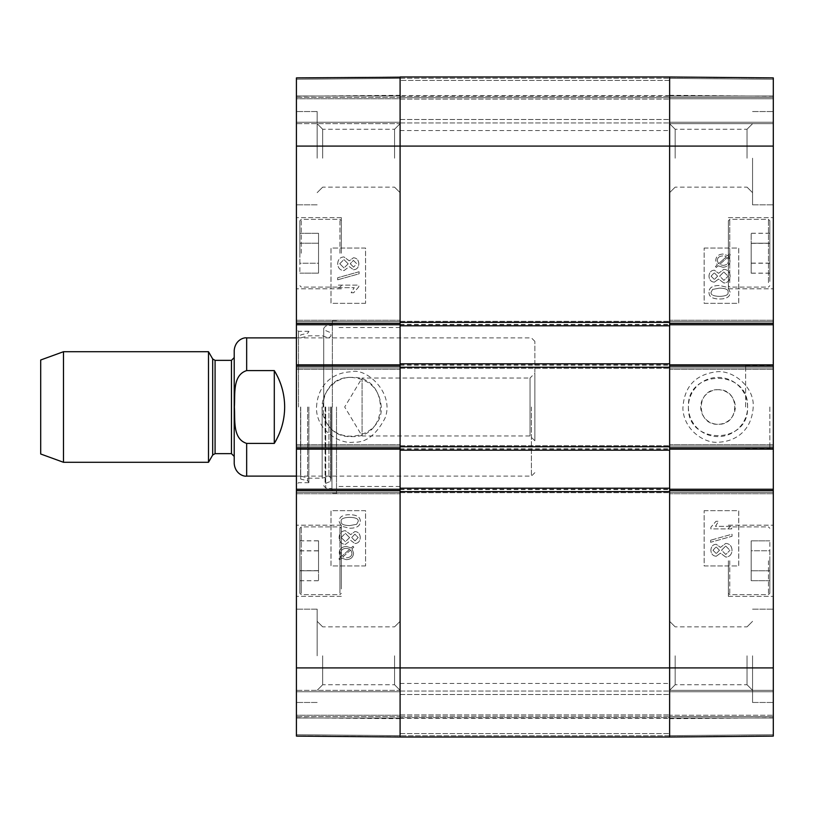 <?xml version="1.0" encoding="UTF-8"?>
<svg xmlns="http://www.w3.org/2000/svg" width="814" height="814" viewBox="0 0 814 814"><rect width="100%" height="100%" fill="white"/><g stroke="black" fill="none" stroke-linecap="round" stroke-linejoin="round"><path stroke-width="0.61" stroke-dasharray="4.07 3.05" d="M688.41 407C686.64 445.156 749.429 445.136 747.547 407C749.389 368.834 686.66 368.864 688.41 407M747.608 407A29.599 29.599 0 0 0 703.204 381.369A29.599 29.599 0 0 0 703.204 432.631A29.599 29.599 0 0 0 747.608 407M773.3 78.154L773.3 96.205L773.3 78.154L669.627 77.249L669.627 95.299L669.627 77.249L773.3 78.154L773.3 736.11L773.3 716.625L773.3 736.11L669.627 737.016L669.627 77.249M773.3 79.273L773.3 98.759L773.3 79.273L669.627 78.368L669.627 76.984L669.627 98.759L669.627 78.368L773.3 79.273M773.3 98.759L773.3 123.636L773.3 97.375L773.3 123.636L773.3 98.759L669.627 98.759L669.627 123.636L669.627 97.375L669.627 123.636L669.627 98.759L773.3 98.759M669.627 367.256L669.627 321.642L669.627 323.372L773.3 323.372L773.3 324.755L669.627 324.755L669.627 322.334M773.3 323.372L773.3 324.755M773.3 364.845L773.3 369.332L773.3 366.219L669.627 366.219L669.627 364.845L773.3 364.845L773.3 366.219M669.627 491.666L669.627 446.052L669.627 447.781L773.3 447.781L773.3 449.155L669.627 449.155L669.627 446.744M773.3 447.781L773.3 449.155M773.3 489.245L773.3 493.742L773.3 490.628L669.627 490.628L669.627 489.245L773.3 489.245L773.3 490.628M773.3 715.241L773.3 690.364L773.3 718.009L773.3 690.364L773.3 715.241L669.627 715.241L669.627 718.009L669.627 690.364L669.627 737.016L669.627 690.364L669.627 715.241L773.3 715.241M773.3 735.846L773.3 717.795L773.3 735.846L669.627 736.751L669.627 718.701L669.627 736.751L773.3 735.846M400.091 77.249L296.418 78.154L400.091 77.249L400.091 95.299L400.091 76.984L669.627 76.984L400.091 76.984L669.627 76.984L400.091 76.984L669.627 76.984L400.091 76.984L400.091 97.721L400.091 76.984L400.091 96.337L400.091 76.984L296.418 77.89L400.091 76.984L296.418 77.89L400.091 76.984L669.627 76.984L669.627 97.721L669.627 76.984L669.627 96.337L669.627 76.984L773.3 77.89L669.627 76.984L773.3 77.89L669.627 76.984L773.3 77.89L669.627 76.984L669.627 737.016L400.091 737.016L296.418 736.11L400.091 737.016L296.418 736.11L400.091 737.016L296.418 736.11L400.091 737.016L400.091 691.747L400.091 737.016L296.418 736.11L296.418 77.89L296.418 122.253L296.418 77.89L296.418 96.205L296.418 77.89L296.418 95.991L296.418 77.89L400.091 76.984L400.091 737.016L400.091 718.009L400.091 737.016L669.627 737.016L669.627 733.556L669.627 737.016L773.3 736.11L669.627 737.016L773.3 736.11L669.627 737.016L669.627 718.009L669.627 735.632L773.3 734.727L773.3 718.009L773.3 734.727L669.627 735.632L669.627 736.751M773.3 560.775L773.3 525.183L773.3 560.775M773.3 253.225L773.3 217.633L773.3 253.225M773.3 655.809L773.3 609.157L773.3 655.809M773.3 158.191L773.3 111.538L773.3 158.191M773.3 407L773.3 362.077L773.3 407M718.009 389.723C695.726 388.665 695.726 425.335 718.009 424.277C740.292 425.335 740.292 388.665 718.009 389.723A17.277 17.277 0 0 0 703.042 415.639A17.277 17.277 0 0 0 732.976 415.639A17.277 17.277 0 0 0 718.009 389.723M769.841 253.225L769.841 220.736L769.841 253.225M769.841 243.203L769.841 273.199L769.841 233.252L769.841 243.203L751.18 243.203L751.18 273.138L751.18 233.252L751.18 273.199L751.18 243.203L769.841 243.203L751.18 243.203M769.841 281.41L769.841 220.736L769.841 281.41M769.841 560.775L769.841 593.264L769.841 560.775M769.841 550.763L769.841 580.687L769.841 540.862L769.841 580.687L769.841 550.763L751.18 550.763L751.18 580.687L751.18 540.862L751.18 580.687L751.18 540.862L751.18 550.763L769.841 550.763M669.627 493.742L669.627 492.358L669.627 493.742L773.3 493.742L669.627 493.742M669.627 444.668L669.627 446.052L669.627 444.668L773.3 444.668L669.627 444.668M669.627 369.332L669.627 367.948L669.627 369.332L773.3 369.332L669.627 369.332M669.627 320.258L669.627 321.642L669.627 320.258L773.3 320.258L669.627 320.258M669.627 655.809L669.627 690.282L669.627 655.809M669.627 158.191L669.627 192.664L669.627 158.191M769.841 540.862L751.18 540.862L769.841 540.862M769.841 570.797L751.18 570.797L769.841 570.797M769.841 580.687L751.18 580.687L769.841 580.687M728.377 560.775L728.377 596.367L728.377 560.775M769.841 233.313L751.18 233.313M769.841 263.237L751.18 263.237M769.841 273.138L751.18 273.138M728.377 253.225L728.377 288.817L728.377 253.225M769.841 263.115L751.18 263.115M769.841 233.252L751.18 233.252M769.841 243.325L751.18 243.325M769.841 273.199L751.18 273.199M728.377 281.41L728.377 220.736L728.377 281.41M715.465 526.353L718.538 521.255L716.066 521.255L710.866 527.248L710.866 528.896L731.684 528.896L731.705 526.353L715.496 526.353L718.559 521.255L716.096 521.255L710.897 527.248L710.897 528.896L731.705 528.896L731.705 526.353L715.496 526.353M710.622 540.221L710.622 542.277L732.051 536.273L732.051 534.218L710.622 540.221L710.602 542.277L732.03 536.273L732.03 534.218L710.622 540.221M712.952 550.264L716.116 546.896L712.983 550.264L716.279 553.612L712.983 550.264M719.454 550.274L716.259 553.612L719.474 550.274L716.137 546.896L719.474 550.274M725.783 554.466L721.54 550.193L725.691 546.052L721.56 550.193L725.813 554.466L729.965 550.274L725.813 554.466M725.691 546.052L729.944 550.274L725.712 546.052M716.269 556.237L720.431 553.164L725.752 557.081C729.619 556.857 731.705 554.578 732.03 550.264C731.725 545.94 729.609 543.66 725.681 543.437L720.431 547.395L716.239 544.271C712.952 544.454 711.171 546.438 710.897 550.213C711.192 554.029 712.993 556.033 716.3 556.237L720.451 553.164L725.783 557.081C729.639 556.857 731.735 554.578 732.051 550.264C731.745 545.94 729.629 543.66 725.701 543.437L720.451 547.395L716.239 544.271C712.922 544.454 711.141 546.438 710.866 550.213C711.161 554.029 712.962 556.033 716.269 556.237L716.3 556.237M722.944 265.374L722.964 265.374C726.556 265.171 728.398 263.594 728.489 260.653C728.367 263.594 726.526 265.171 722.944 265.374L719.474 264.581L722.964 265.374M727.319 257.57L728.164 258.913L727.35 257.57L719.495 264.581L727.35 257.57M728.143 258.913L728.459 260.653L728.164 258.913M718.528 263.797L726.393 256.766L718.528 263.797L717.307 260.694C717.317 257.723 719.169 256.135 722.873 255.932L722.903 255.932C719.2 256.135 717.338 257.723 717.327 260.694L718.528 263.797M724.826 256.135L726.373 256.766L724.847 256.135M715.486 266.514L716.289 267.45L718.141 265.791L722.913 267.267C727.492 266.9 729.873 264.713 730.056 260.704L728.601 256.451L730.382 254.863L729.588 253.927L727.726 255.596L722.934 254.039C718.345 254.334 715.954 256.552 715.76 260.683L717.256 264.937L715.455 266.514L716.259 267.45L718.141 265.791M718.111 265.791L722.913 267.267M722.883 267.267C727.472 266.9 729.853 264.713 730.026 260.704L728.581 256.451L730.361 254.863L729.588 253.927M729.568 253.927L727.706 255.596L722.934 254.039M722.903 254.039C718.314 254.334 715.923 256.552 715.73 260.683L717.226 264.937L715.455 266.514M711.07 276.18L714.234 272.812L711.1 276.18L714.397 279.528L711.1 276.18M717.572 276.19L714.377 279.528L717.592 276.19L714.254 272.812L717.592 276.19M723.9 280.382L719.657 276.119L723.809 271.978L719.678 276.119L723.931 280.382L728.082 276.19L723.931 280.382M723.809 271.978L728.062 276.19L723.829 271.978M714.387 282.153L718.548 279.09L723.87 283.007C727.736 282.773 729.822 280.494 730.148 276.18C729.843 271.856 727.726 269.587 723.788 269.353L718.548 273.321L714.356 270.187C711.06 270.38 709.279 272.354 709.014 276.129C709.309 279.945 711.11 281.959 714.417 282.153L718.569 279.09L723.9 283.007C727.757 282.773 729.853 280.494 730.168 276.18C729.863 271.856 727.747 269.587 723.819 269.353L718.569 273.321L714.356 270.187C711.039 270.38 709.259 272.354 708.984 276.129C709.279 279.945 711.08 281.959 714.387 282.153L714.417 282.153M712.576 289.418L719.596 288.105L712.596 289.418L711.11 292.216C710.53 294.78 713.359 296.174 719.596 296.377L719.596 296.377C713.329 296.174 710.5 294.78 711.09 292.216L712.596 289.418M728.062 292.246C728.632 294.78 725.803 296.154 719.576 296.377C725.834 296.154 728.662 294.78 728.082 292.246C728.672 289.703 725.844 288.319 719.596 288.105C725.813 288.319 728.642 289.703 728.062 292.246L728.082 292.246M709.014 292.246C708.862 296.672 712.392 298.931 719.596 299.003L719.596 299.003C726.627 299.003 730.158 296.754 730.168 292.246L728.042 287.535L719.596 285.49C712.525 285.49 709.004 287.739 709.014 292.246C708.841 296.672 712.372 298.931 719.576 299.003C726.607 299.003 730.127 296.754 730.148 292.246L728.011 287.535L719.576 285.49C712.504 285.49 708.974 287.739 708.984 292.246L709.014 292.246M704.151 510.673L738.705 510.673L738.705 565.964L704.151 565.964L704.151 510.673L704.181 565.964L738.746 565.964L738.746 510.673L704.181 510.673M704.151 248.036L738.705 248.036L738.705 303.327L704.151 303.327L704.151 248.036L704.181 303.327L738.746 303.327L738.746 248.036L704.181 248.036M753.204 407.02C751.668 431.705 734.34 441.575 718.813 442.175C705.239 443.966 683.75 430.514 682.885 408.435C684.035 386.904 695.054 374.725 715.923 371.876C732.559 369.312 754.659 386.874 753.204 407.02M752.563 655.809L752.563 702.462L752.563 655.809M747.038 655.809L747.038 684.757L747.038 655.809M675.162 655.809L675.162 684.757L675.162 655.809M752.563 158.191L752.563 204.843L752.563 158.191M747.038 158.191L747.038 129.243L747.038 158.191M675.162 158.191L675.162 129.243L675.162 158.191M769.841 407L769.841 448.463L769.841 407M745.655 407L745.655 365.537L745.655 407M669.627 97.375L773.3 97.375L669.627 97.375M773.3 123.636L669.627 123.636L773.3 123.636M669.627 690.364L773.3 690.364L669.627 690.364M773.3 716.625L669.627 716.625L773.3 716.625M400.091 76.984L296.418 77.89L400.091 76.984L400.091 737.016L400.091 718.355L400.091 737.016L669.627 737.016L773.3 736.11L669.627 737.016L669.627 717.663L669.627 737.016L669.627 735.724L669.627 737.016L400.091 737.016L400.091 718.701L400.091 736.751L296.418 735.846L296.418 717.795L296.418 735.846L400.091 736.751M669.627 76.984L773.3 77.89M351.709 377.401C313.532 375.58 313.532 438.42 351.709 436.599C389.896 438.42 389.896 375.58 351.709 377.401M296.418 690.364L296.418 691.747L296.418 690.364L296.418 691.747L296.418 690.364L400.091 690.364L400.091 691.747L400.091 690.364L400.091 691.747L400.091 690.364L296.418 690.364M400.091 446.744L400.091 492.358L400.091 490.628L296.418 490.628L296.418 489.245L400.091 489.245L400.091 491.666M296.418 490.628L296.418 489.245M296.418 449.155L296.418 444.668L296.418 447.781L400.091 447.781L400.091 449.155L296.418 449.155L296.418 447.781M400.091 322.334L400.091 367.948L400.091 366.219L296.418 366.219L296.418 364.845L400.091 364.845L400.091 367.256M296.418 366.219L296.418 364.845M296.418 324.755L296.418 320.258L296.418 323.372L400.091 323.372L400.091 324.755L296.418 324.755L296.418 323.372M296.418 123.636L296.418 122.253L296.418 123.636L296.418 122.253L296.418 123.636L400.091 123.636L400.091 122.253L400.091 123.636L400.091 122.253L400.091 123.636L296.418 123.636M296.418 97.375L296.418 95.991L296.418 98.759L296.418 97.375L400.091 97.375L400.091 95.991L400.091 98.759L400.091 97.375L296.418 97.375M296.418 98.759L296.418 122.253L296.418 98.759L400.091 98.759L400.091 122.253L400.091 98.759L296.418 98.759M296.418 716.625L296.418 718.009L296.418 715.241L296.418 716.625L400.091 716.625L400.091 718.009L400.091 715.241L400.091 716.625L296.418 716.625M296.418 715.241L296.418 691.747L296.418 715.241L400.091 715.241L400.091 691.747L400.091 715.241L296.418 715.241M296.418 253.225L296.418 288.817L296.418 253.225M296.418 560.775L296.418 596.367L296.418 560.775M296.418 158.191L296.418 204.843L296.418 158.191M296.418 655.809L296.418 702.462L296.418 655.809M296.418 407L296.418 484.757L296.418 407M299.878 560.775L299.878 593.264L299.878 560.775M299.878 570.797L299.878 540.801L299.878 580.748L299.878 570.797L318.539 570.797L318.539 540.862L318.539 580.748L318.539 540.801L318.539 570.797L299.878 570.797L318.539 570.797M299.878 588.96L299.878 528.296L299.878 588.96M299.878 253.225L299.878 220.736L299.878 253.225M299.878 263.237L299.878 233.313L299.878 273.138L299.878 233.313L299.878 263.237L318.539 263.237L318.539 233.313L318.539 273.138L318.539 233.313L318.539 273.138L318.539 263.237L299.878 263.237M400.091 320.258L400.091 321.642L400.091 320.258L296.418 320.258L400.091 320.258M400.091 369.332L400.091 367.948L400.091 369.332L296.418 369.332L400.091 369.332M400.091 444.668L400.091 446.052L400.091 444.668L296.418 444.668L400.091 444.668M400.091 493.742L400.091 492.358L400.091 493.742L296.418 493.742L400.091 493.742M400.091 407L400.091 683.455L400.091 407M400.091 158.191L400.091 192.664L400.091 158.191M400.091 655.809L400.091 690.282L400.091 655.809M299.878 580.687L318.539 580.687M299.878 550.763L318.539 550.763M299.878 540.862L318.539 540.862M341.341 560.775L341.341 525.183L341.341 560.775M299.878 273.138L318.539 273.138L299.878 273.138M299.878 243.203L318.539 243.203L299.878 243.203M299.878 233.313L318.539 233.313L299.878 233.313M341.341 253.225L341.341 217.633L341.341 253.225M299.878 570.675L318.539 570.675M299.878 540.801L318.539 540.801M299.878 550.885L318.539 550.885M299.878 580.748L318.539 580.748M341.341 588.96L341.341 528.296L341.341 588.96M308.862 407L308.862 482.682L308.882 407M300.722 407L300.722 479.1L300.722 407M300.57 407L300.57 476.109L300.57 407M322.161 407L322.161 478.184L322.161 407M328.948 407L328.948 476.109L328.948 407M331.013 407L331.013 478.011L331.013 407M330.667 407L330.667 481.298L330.667 407M331.949 407L331.949 488.726L331.949 407M332.356 407L332.356 320.604L332.356 407M336.508 407L336.508 493.396L336.508 407M351.19 292.765L353.652 292.765L358.852 286.772L358.852 285.124L338.034 285.124L338.014 287.668L354.222 287.668L351.16 292.765L353.622 292.765L358.821 286.772L358.821 285.124L338.014 285.124L338.014 287.668L354.253 287.668L351.16 292.765M359.096 273.799L359.096 271.744L337.668 277.747L337.668 279.802L359.116 273.799L359.096 271.744M359.116 271.744L337.668 277.747M337.688 277.747L337.668 279.802M337.688 279.802L359.116 273.799M353.459 260.409L356.766 263.756L353.602 267.124L356.736 263.756L353.439 260.409L350.244 263.746L353.581 267.124L350.264 263.746L353.439 260.409M348.178 263.828L344.007 267.969L348.158 263.828L343.905 259.554L348.158 263.828M339.774 263.746L343.935 259.554L339.753 263.746L344.007 267.969L339.753 263.746M353.479 269.749C356.776 269.556 358.557 267.582 358.821 263.807C358.526 259.992 356.725 257.987 353.418 257.784L349.267 260.856L343.935 256.939C340.079 257.163 337.983 259.442 337.668 263.756C337.973 268.081 340.089 270.36 344.017 270.584L349.267 266.626L353.51 269.749C356.797 269.556 358.577 267.582 358.852 263.807C358.557 259.992 356.756 257.987 353.449 257.784L349.267 260.856M349.287 260.856L343.935 256.939M343.966 256.939C340.099 257.163 338.014 259.442 337.688 263.756C337.993 268.081 340.11 270.36 344.047 270.584L344.017 270.584M344.047 270.584L349.267 266.626M349.287 266.626L353.51 269.749M346.326 548.331L349.786 549.135L346.296 548.331C342.714 548.544 340.873 550.122 340.781 553.062L341.097 554.802L340.801 553.062C340.893 550.122 342.735 548.544 346.326 548.331M341.941 556.145L341.117 554.802L341.921 556.145L349.766 549.135L341.941 556.145M350.732 549.918L342.867 556.939L344.414 557.58L342.887 556.939L350.732 549.918L351.933 553.021C351.953 555.993 350.091 557.58 346.388 557.783L346.367 557.783C350.071 557.58 351.923 555.993 351.933 553.021L350.763 549.918M353.001 546.255L351.149 547.924L346.377 546.448C341.788 546.804 339.407 548.992 339.235 553.011L340.69 557.254L338.909 558.852L339.692 559.788L341.565 558.119L346.357 559.676C350.946 559.381 353.337 557.163 353.53 553.032L352.035 548.778L353.805 547.201L352.981 546.255L351.129 547.924L346.357 546.448C341.768 546.804 339.387 548.992 339.214 553.011L340.659 557.254L338.878 558.852L339.672 559.788L341.534 558.119L346.326 559.676C350.926 559.381 353.317 557.163 353.51 553.032L352.014 548.778L353.785 547.201L352.981 546.255M355.036 540.903L351.699 537.525L354.894 534.188L358.191 537.535L355.036 540.903L358.17 537.535L354.863 534.188L351.668 537.525L355.006 540.903M349.613 537.596L345.431 541.737L349.582 537.596L345.339 533.333L349.582 537.596M341.208 537.525L345.36 533.333L341.178 537.525L345.431 541.737L341.178 537.525M354.914 543.528C358.201 543.335 359.981 541.351 360.256 537.586C359.961 533.76 358.16 531.756 354.853 531.562L350.692 534.625L345.37 530.708C341.504 530.942 339.418 533.221 339.092 537.535C339.397 541.859 341.514 544.128 345.451 544.363L350.692 540.394L354.935 543.528C358.221 543.335 360.002 541.351 360.276 537.586C359.981 533.76 358.18 531.756 354.873 531.562L350.692 534.625M350.722 534.625L345.39 530.708C341.534 530.942 339.438 533.221 339.123 537.535C339.428 541.859 341.544 544.128 345.472 544.363L345.451 544.363M345.472 544.363L350.692 540.394M350.722 540.394L354.935 543.528M356.695 524.297L349.664 525.6L356.664 524.297L358.15 521.499L356.664 524.297M349.694 525.6C343.447 525.396 340.618 524.013 341.208 521.469C340.628 518.935 343.457 517.551 349.694 517.338L349.664 517.338C343.437 517.551 340.608 518.935 341.178 521.469C340.598 524.013 343.427 525.396 349.664 525.6M349.694 517.338C355.932 517.541 358.76 518.935 358.18 521.499C358.74 518.935 355.911 517.541 349.664 517.338M360.256 521.469C360.399 517.032 356.868 514.784 349.664 514.713C342.633 514.713 339.112 516.961 339.092 521.469L341.229 526.17L349.664 528.225C356.736 528.225 360.266 525.966 360.256 521.469L360.276 521.469C360.429 517.032 356.898 514.784 349.694 514.713L349.664 514.713M349.694 514.713C342.653 514.713 339.133 516.961 339.123 521.469L341.249 526.17L349.664 528.225M349.694 528.225C356.756 528.225 360.287 525.966 360.276 521.469M365.567 303.327L331.013 303.327L331.013 248.036L365.567 248.036L365.567 303.327L365.537 248.036L330.983 248.036L330.983 303.327L365.537 303.327M365.567 565.964L331.013 565.964L331.013 510.673L365.567 510.673L365.567 565.964L365.537 510.673L330.983 510.673L330.983 565.964L365.537 565.964M381.308 407.01C379.517 389.041 369.648 379.182 351.709 377.431C330.738 376.434 315.211 401.343 325.04 419.841C336.752 447.904 382.926 437.362 381.308 407.01M316.534 407.01C317.979 383.099 334.462 372.364 351.027 371.825C366.636 367.185 395.055 393.6 384.89 418.437C376.037 435.032 365.628 442.948 353.663 442.165C339.367 444.586 315.496 429.446 316.534 407.01M317.155 158.191L317.155 111.538L317.155 158.191M322.68 158.191L322.68 129.243L322.68 158.191M394.556 158.191L394.556 129.243L394.556 158.191M317.155 655.809L317.155 609.157L317.155 655.809M322.68 655.809L322.68 684.757L322.68 655.809M394.556 655.809L394.556 684.757L394.556 655.809M298.494 407L298.494 331.318L298.494 407M274.298 370.594L246.662 370.594C232.244 375.122 235.256 394.861 234.391 407C235.256 419.139 232.244 438.878 246.662 443.406L274.298 443.406L274.298 370.594C288.014 394.861 288.014 419.139 274.298 443.406M234.218 463.675L234.218 350.325M534.859 440.781L530.026 435.948L362.077 435.948L344.688 407L362.077 378.052L362.077 435.948L362.077 378.052L530.026 378.052L530.026 435.948L530.026 378.052L534.859 373.219L534.859 440.781L534.859 373.219M534.859 407L534.859 341.341L534.859 407M531.4 407L531.4 476.109L531.4 407M40.7 453.998L40.7 360.002M63.482 462.291L63.482 351.709M208.496 462.291L208.496 351.709M234.218 407L234.218 456.42L234.218 407M400.091 717.663L400.091 691.055L400.091 737.016L400.091 691.055L400.091 717.663L669.627 717.663L669.627 691.055L669.627 733.556L669.627 691.055L669.627 717.663L400.091 717.663M400.091 488.207L400.091 492.704L400.091 488.207L669.627 488.207L669.627 492.704L669.627 488.207M400.091 450.193L400.091 445.706L400.091 450.193L669.627 450.193L669.627 445.706L669.627 450.193M400.091 363.807L400.091 368.294L400.091 363.807L669.627 363.807L669.627 368.294L669.627 363.807M400.091 325.793L400.091 321.296L400.091 325.793L669.627 325.793L669.627 321.296L669.627 325.793M400.091 97.721L400.091 122.945L400.091 96.337L400.091 97.721L669.627 97.721L669.627 122.945L669.627 96.337L669.627 97.721L400.091 97.721M669.627 735.724L669.627 718.355L669.627 735.724L400.091 735.724L669.627 735.724M669.627 407L669.627 683.455L669.627 407M400.091 445.706L669.627 445.706L400.091 445.706M400.091 492.704L669.627 492.704L400.091 492.704M400.091 321.296L669.627 321.296L400.091 321.296M400.091 368.294L669.627 368.294L400.091 368.294M400.091 122.945L669.627 122.945L400.091 122.945M669.627 737.016L400.091 737.016M400.091 691.055L669.627 691.055L400.091 691.055M400.091 716.279L669.627 716.279L400.091 716.279M768.467 560.775L768.467 594.647L768.467 560.775M729.761 560.775L729.761 594.647L729.761 560.775M768.467 253.225L768.467 219.353L768.467 253.225M729.761 253.225L729.761 219.353L729.761 253.225M768.467 282.611L768.467 219.353L768.467 282.611M729.761 282.611L729.761 219.353L729.761 282.611M296.418 667.907L773.3 667.907M296.418 146.093L773.3 146.093M669.627 95.991L773.3 95.991L669.627 95.991M773.3 122.253L669.627 122.253L773.3 122.253M773.3 321.642L669.627 321.642L773.3 321.642M669.627 367.948L773.3 367.948L669.627 367.948M669.627 492.358L773.3 492.358L669.627 492.358M773.3 446.052L669.627 446.052L773.3 446.052M773.3 691.747L669.627 691.747L773.3 691.747M773.3 718.009L669.627 718.009L773.3 718.009M773.3 734.727L669.627 735.632L773.3 734.727M301.261 560.775L301.261 594.647L301.261 560.775M339.957 560.775L339.957 594.647L339.957 560.775M301.261 253.225L301.261 219.353L301.261 253.225M339.957 253.225L339.957 219.353L339.957 253.225M301.261 590.16L301.261 526.912L301.261 590.16M339.957 590.16L339.957 526.912L339.957 590.16M307.682 407L307.682 480.83L307.682 407M325.091 407L325.091 483.658L325.091 407M325.702 407L325.702 487.962L325.702 407M296.418 734.727L400.091 735.632L296.418 734.727M400.091 718.009L296.418 718.009L400.091 718.009M296.418 691.747L400.091 691.747L296.418 691.747M296.418 492.358L400.091 492.358L296.418 492.358M400.091 446.052L296.418 446.052L400.091 446.052M400.091 321.642L296.418 321.642L400.091 321.642M296.418 367.948L400.091 367.948L296.418 367.948M296.418 122.253L400.091 122.253L296.418 122.253M296.418 95.991L400.091 95.991L296.418 95.991M400.091 78.368L296.418 79.273L400.091 78.368M246.662 476.109L246.662 443.406M246.662 370.594L246.662 337.891M212.688 455.036L212.688 358.964M215.079 453.652L215.079 360.348M231.451 453.652L231.451 360.348M400.091 733.556L669.627 733.556L400.091 733.556M669.627 80.444L400.091 80.444L669.627 80.444M400.091 489.245L669.627 489.245M400.091 449.155L669.627 449.155M400.091 447.089L669.627 447.089M400.091 448.809L669.627 448.809M400.091 491.32L669.627 491.32M400.091 489.59L669.627 489.59M400.091 324.41L669.627 324.41M400.091 322.68L669.627 322.68M400.091 324.755L669.627 324.755M400.091 364.845L669.627 364.845M400.091 366.911L669.627 366.911M400.091 365.191L669.627 365.191M400.091 78.276L669.627 78.276L400.091 78.276M400.091 119.485L669.627 119.485L400.091 119.485M400.091 99.105L669.627 99.105L400.091 99.105M400.091 96.337L669.627 96.337L400.091 96.337M400.091 694.515L669.627 694.515L400.091 694.515M400.091 714.896L669.627 714.896L400.091 714.896M768.467 526.912L769.841 528.296L768.467 526.912L729.761 526.912L728.377 528.296L729.761 526.912L768.467 526.912M768.467 594.647L769.841 593.264L768.467 594.647L729.761 594.647L728.377 593.264L729.761 594.647L768.467 594.647M768.467 219.353L769.841 220.736L768.467 219.353L729.761 219.353L728.377 220.736L729.761 219.353L768.467 219.353M768.467 287.088L769.841 285.704L768.467 287.088L729.761 287.088L728.377 285.704L729.761 287.088L768.467 287.088M747.038 684.757L752.563 690.282L747.038 684.757L675.162 684.757L747.038 684.757M747.038 626.861L752.563 621.336L747.038 626.861L675.162 626.861L747.038 626.861M747.038 187.139L752.563 192.664L747.038 187.139L675.162 187.139L747.038 187.139M747.038 129.243L752.563 123.718L747.038 129.243L675.162 129.243L747.038 129.243M675.162 626.861L669.627 621.336L675.162 626.861M675.162 684.757L669.627 690.282L675.162 684.757M675.162 129.243L669.627 123.718L675.162 129.243M675.162 187.139L669.627 192.664L675.162 187.139M752.563 204.843L773.3 204.843L752.563 204.843M752.563 111.538L773.3 111.538L752.563 111.538M752.563 702.462L773.3 702.462L752.563 702.462M752.563 609.157L773.3 609.157L752.563 609.157M728.377 288.817L773.3 288.817L728.377 288.817M728.377 217.633L773.3 217.633L728.377 217.633M728.377 596.367L773.3 596.367L728.377 596.367M728.377 525.183L773.3 525.183L728.377 525.183M745.655 448.463L769.841 448.463L773.3 451.923M745.655 365.537L769.841 365.537L773.3 362.077M669.627 95.299L773.3 96.205M669.627 718.701L773.3 717.795M301.261 594.647L299.878 593.264L301.261 594.647L339.957 594.647L341.341 593.264L339.957 594.647L301.261 594.647M301.261 526.912L299.878 528.296L301.261 526.912L339.957 526.912L341.341 528.296L339.957 526.912L301.261 526.912M301.261 287.088L299.878 285.704L301.261 287.088L339.957 287.088L341.341 285.704L339.957 287.088L301.261 287.088M301.261 219.353L299.878 220.736L301.261 219.353L339.957 219.353L341.341 220.736L339.957 219.353L301.261 219.353M336.508 493.396L332.356 493.396L331.949 488.726L325.702 487.962L323.728 485.734L325.091 483.658L330.667 481.298L331.013 478.011L328.948 476.109L322.161 478.184L308.882 478.184L300.57 476.109L300.722 479.1L307.682 480.83L308.862 482.336M336.508 320.604L332.356 320.604L331.949 325.274L325.702 326.038L323.728 328.266L325.091 330.342L330.667 332.702L331.013 335.989L328.948 337.891L322.161 335.816L308.882 335.816L300.57 337.891L300.722 334.9L307.682 333.17L308.862 331.664M323.728 407L323.728 328.266L323.728 407M322.68 129.243L317.155 123.718L322.68 129.243L394.556 129.243L322.68 129.243M322.68 187.139L317.155 192.664L322.68 187.139L394.556 187.139L322.68 187.139M322.68 626.861L317.155 621.336L322.68 626.861L394.556 626.861L322.68 626.861M322.68 684.757L317.155 690.282L322.68 684.757L394.556 684.757L322.68 684.757M394.556 187.139L400.091 192.664L394.556 187.139M394.556 129.243L400.091 123.718L394.556 129.243M394.556 684.757L400.091 690.282L394.556 684.757M394.556 626.861L400.091 621.336L394.556 626.861M317.155 609.157L296.418 609.157L317.155 609.157M317.155 702.462L296.418 702.462L317.155 702.462M317.155 111.538L296.418 111.538L317.155 111.538M317.155 204.843L296.418 204.843L317.155 204.843M341.341 525.183L296.418 525.183L341.341 525.183M341.341 596.367L296.418 596.367L341.341 596.367M341.341 217.633L296.418 217.633L341.341 217.633M341.341 288.817L296.418 288.817L341.341 288.817M308.862 331.318L298.494 331.318L296.418 329.243M308.862 482.682L298.494 482.682L296.418 484.757M400.091 327.523L336.508 327.523M400.091 486.477L336.508 486.477M400.091 718.701L296.418 717.795M400.091 95.299L296.418 96.205M534.859 341.341L531.4 337.891L296.418 337.891M534.859 472.659L531.4 476.109L296.418 476.109M669.627 95.645L400.091 95.645M400.091 718.355L669.627 718.355M400.091 683.455L669.627 683.455M400.091 130.545L669.627 130.545"/><path stroke-width="1.22" d="M773.3 78.154L773.3 323.372L669.627 323.372L669.627 324.755L773.3 324.755L773.3 323.372M773.3 324.755L773.3 364.845L669.627 364.845L669.627 449.155L773.3 449.155L773.3 364.845M773.3 449.155L773.3 489.245L669.627 489.245L669.627 737.016L773.3 736.11L773.3 489.245M669.627 736.751L669.627 491.666L400.091 491.666L400.091 667.907L400.091 489.245L296.418 489.245L296.418 735.846M669.627 77.249L669.627 363.807L400.091 363.807L400.091 366.219L400.091 364.845L296.418 364.845L296.418 449.155L400.091 449.155L400.091 366.219L296.418 366.219M296.418 364.845L296.418 324.755L400.091 324.755L400.091 146.093L400.091 322.334L669.627 322.334L669.627 76.984L773.3 77.89M296.418 489.245L296.418 449.155M400.091 77.249L296.418 77.89L296.418 324.755M400.091 76.984L400.091 146.093L400.091 76.984L669.627 76.984M400.091 736.751L400.091 667.907L296.418 667.907M773.3 667.907L400.091 667.907L400.091 737.016L296.418 736.11M274.298 443.406L246.662 443.406C232.244 438.878 235.256 419.139 234.391 407C235.256 394.861 232.244 375.122 246.662 370.594L274.298 370.594C281.125 381.766 284.585 393.905 284.666 407C284.585 420.095 281.125 432.234 274.298 443.406L274.298 370.594M246.662 370.594L246.662 337.891C244.281 337.261 235.236 339.703 234.218 350.325L234.218 463.675C235.236 474.297 244.281 476.739 246.662 476.109L296.418 476.109M63.482 351.709L40.7 360.002L40.7 453.998L63.482 462.291L208.496 462.291L208.496 351.709L63.482 351.709L63.482 462.291M400.091 488.207L400.091 450.193L669.627 450.193L669.627 488.207L400.091 488.207L400.091 490.628L296.418 490.628M296.418 447.781L400.091 447.781L400.091 450.193M400.091 446.744L400.091 367.256L669.627 367.256L669.627 446.744L400.091 446.744M400.091 363.807L400.091 325.793L669.627 325.793M296.418 323.372L400.091 323.372L400.091 325.793M773.3 366.219L669.627 366.219L669.627 363.807M669.627 450.193L669.627 447.781L773.3 447.781M773.3 490.628L669.627 490.628L669.627 488.207M400.091 737.016L669.627 737.016M296.418 146.093L773.3 146.093M246.662 443.406L246.662 476.109M212.688 455.036L215.079 453.652L215.079 360.348L212.688 358.964L212.688 455.036L208.496 462.291M215.079 360.348L231.451 360.348L231.451 453.652L234.218 456.42M246.662 337.891L296.418 337.891M212.688 358.964L208.496 351.709M215.079 453.652L231.451 453.652M231.451 360.348L234.218 357.58"/></g></svg>
